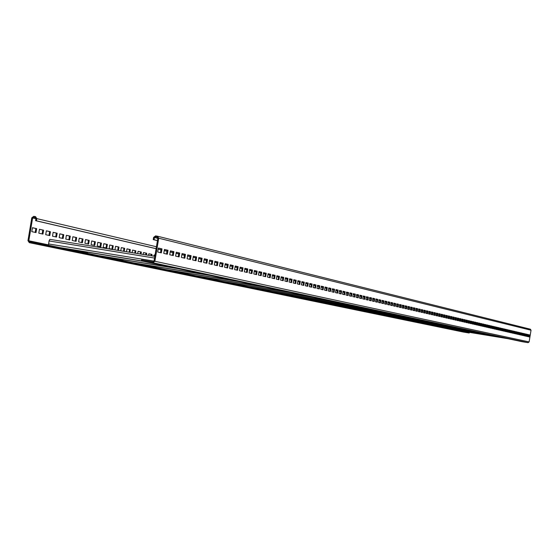 <?xml version="1.0" encoding="UTF-8"?>
<svg xmlns="http://www.w3.org/2000/svg" width="559" height="559" viewBox="0 0 559 559"><rect width="100%" height="100%" fill="white"/><g stroke="black" fill="none" stroke-linecap="round" stroke-linejoin="round"><path stroke-width="0.84" d="M157.589 236.24L530.365 329.195L531.036 330.229L529.114 341.919L528.073 342.674L522.05 341.689L141.357 260.885L141.504 259.998L153.033 261.878L154.032 261.13L157.869 238.078L157.233 237.072L155.458 236.778L154.452 237.526L154.081 239.748L153.229 239.608L153.599 237.393L155.605 235.891L157.449 236.198L158.728 238.218L154.885 261.27L152.887 262.765L141.357 260.885M157.449 240.636L153.229 239.608M158.365 248.035L157.701 252.018L161.355 252.85L162.012 248.888L158.365 248.035M164.423 249.454L163.766 253.402L167.358 254.226L168.014 250.292L164.423 249.454M170.39 250.844L169.74 254.764L173.276 255.575L173.926 251.676L170.39 250.844M176.26 252.221L175.617 256.113L179.097 256.902L179.739 253.031L176.26 252.221M182.038 253.576L181.395 257.433L184.826 258.216L185.462 254.373L182.038 253.576M187.726 254.904L187.09 258.733L190.465 259.502L191.101 255.694L187.726 254.904M193.33 256.218L192.701 260.012L196.02 260.774L196.649 256.993L193.33 256.218M198.843 257.503L198.221 261.277L201.492 262.024L202.113 258.272L198.843 257.503M204.28 258.775L203.658 262.52L206.879 263.254L207.501 259.53L204.28 258.775M209.625 260.033L209.01 263.743L212.182 264.47L212.797 260.774L209.625 260.033M214.901 261.263L214.286 264.945L217.409 265.665L218.024 261.996L214.901 261.263M220.092 262.478L219.484 266.133L222.566 266.839L223.167 263.198L220.092 262.478M225.207 263.673L224.599 267.307L227.639 267.999L228.24 264.386L225.207 263.673M230.245 264.854L229.644 268.46L232.635 269.145L233.236 265.553L230.245 264.854M235.213 266.014L234.619 269.599L237.568 270.27L238.155 266.706L235.213 266.014M240.104 267.16L239.518 270.717L242.424 271.381L243.011 267.845L240.104 267.16M244.933 268.292L244.346 271.821L247.211 272.471L247.798 268.963L244.933 268.292M249.691 269.403L249.111 272.911L251.934 273.554L252.514 270.067L249.691 269.403M254.38 270.5L253.8 273.98L256.588 274.616L257.161 271.157L254.38 270.5M259.006 271.583L258.433 275.035L261.179 275.664L261.745 272.226L259.006 271.583M263.562 272.652L262.996 276.083L265.7 276.698L266.266 273.288L263.562 272.652M268.061 273.707L267.495 277.11L270.165 277.718L270.731 274.329L268.061 273.707M272.499 274.742L271.933 278.123L274.567 278.724L275.126 275.356L272.499 274.742M276.873 275.769L276.314 279.123L278.913 279.717L279.465 276.377L276.873 275.769M281.184 276.775L280.632 280.115L283.196 280.695L283.748 277.376L281.184 276.775M285.439 277.774L284.894 281.086L287.424 281.666L287.969 278.361L285.439 277.774M289.639 278.752L289.094 282.043L291.588 282.616L292.133 279.339L289.639 278.752M293.789 279.724L293.244 282.994L295.704 283.56L296.249 280.304L293.789 279.724M297.877 280.681L297.339 283.93L299.771 284.489L300.302 281.247L297.877 280.681M301.916 281.624L301.378 284.852L303.775 285.404L304.313 282.19L301.916 281.624M305.899 282.561L305.368 285.768L307.729 286.306L308.261 283.113L305.899 282.561M309.833 283.476L309.302 286.662L311.636 287.2L312.167 284.028L309.833 283.476M313.711 284.384L313.187 287.55L315.493 288.081L316.017 284.929L313.711 284.384M317.54 285.286L317.023 288.43L319.301 288.947L319.818 285.817L317.54 285.286M321.327 286.173L320.81 289.296L323.06 289.807L323.577 286.697L321.327 286.173M325.065 287.046L324.548 290.149L326.77 290.659L327.281 287.564L325.065 287.046M328.755 287.906L328.238 290.994L330.432 291.498L330.942 288.423L328.755 287.906M332.395 288.758L331.885 291.826L334.051 292.322L334.562 289.269L332.395 288.758M335.994 289.604L335.491 292.65L337.629 293.14L338.132 290.1L335.994 289.604M339.551 290.435L339.047 293.461L341.158 293.943L341.661 290.932L339.551 290.435M343.058 291.253L342.562 294.265L344.644 294.747L345.141 291.742L343.058 291.253M346.524 292.071L346.028 295.061L348.096 295.529L348.585 292.553L346.524 292.071M349.955 292.867L349.459 295.844L351.499 296.312L351.988 293.342L349.955 292.867M353.337 293.664L352.848 296.619L354.86 297.081L355.349 294.132L353.337 293.664M356.684 294.446L356.195 297.381L358.186 297.835L358.668 294.907L356.684 294.446M359.989 295.215L359.5 298.136L361.47 298.59L361.952 295.676L359.989 295.215M363.252 295.984L362.77 298.883L364.713 299.331L365.195 296.438L363.252 295.984M366.48 296.738L366.005 299.624L367.92 300.064L368.402 297.185L366.48 296.738M369.674 297.486L369.199 300.351L371.092 300.791L371.567 297.926L369.674 297.486M372.825 298.22L372.35 301.077L374.23 301.504L374.698 298.66L372.825 298.22M375.941 298.953L375.473 301.79L377.325 302.209L377.793 299.386L375.941 298.953M379.023 299.673L378.555 302.496L380.386 302.915L380.854 300.099L379.023 299.673M382.07 300.386L381.601 303.188L383.418 303.607L383.879 300.812L382.07 300.386M385.081 301.091L384.62 303.879L386.409 304.292L386.87 301.511L385.081 301.091M388.058 301.79L387.597 304.557L389.371 304.962L389.826 302.202L388.058 301.79M391 302.475L390.545 305.235L392.299 305.633L392.753 302.887L391 302.475M393.913 303.16L393.459 305.899L395.192 306.297L395.646 303.565L393.913 303.16M396.792 303.83L396.345 306.556L398.057 306.947L398.504 304.229L396.792 303.83M399.643 304.494L399.189 307.212L400.887 307.597L401.334 304.893L399.643 304.494M402.459 305.158L402.012 307.855L403.689 308.24L404.129 305.549L402.459 305.158M405.24 305.808L404.8 308.491L406.456 308.868L406.903 306.199L405.24 305.808M408 306.451L407.56 309.12L409.195 309.497L409.635 306.835L408 306.451M410.725 307.094L410.285 309.749L411.906 310.119L412.346 307.471L410.725 307.094M413.422 307.723L412.982 310.364L414.589 310.727L415.03 308.1L413.422 307.723M416.092 308.344L415.658 310.972L417.245 311.335L417.678 308.722L416.092 308.344M418.733 308.966L418.3 311.58L419.872 311.936L420.298 309.33L418.733 308.966M421.339 309.574L420.913 312.174L422.471 312.53L422.897 309.938L421.339 309.574M423.925 310.182L423.498 312.767L425.036 313.117L425.462 310.538L423.925 310.182M426.482 310.783L426.056 313.347L427.579 313.697L428.005 311.132L426.482 310.783M429.019 311.37L428.592 313.927L430.102 314.277L430.521 311.726L429.019 311.37M431.52 311.957L431.101 314.5L432.589 314.843L433.008 312.306L431.52 311.957M434.001 312.537L433.581 315.066L435.056 315.409L435.475 312.886L434.001 312.537M436.453 313.11L436.034 315.632L437.501 315.968L437.914 313.452L436.453 313.11M438.885 313.683L438.466 316.184L439.912 316.52L440.324 314.018L438.885 313.683M441.289 314.242L440.876 316.736L442.309 317.065L442.721 314.577L441.289 314.242M443.664 314.801L443.259 317.281L444.678 317.603L445.083 315.129L443.664 314.801M446.026 315.353L445.614 317.819L447.018 318.141L447.424 315.681L446.026 315.353M448.353 315.898L447.948 318.351L449.338 318.672L449.743 316.226L448.353 315.898M450.666 316.436L450.261 318.882L451.637 319.196L452.042 316.757L450.666 316.436M452.951 316.974L452.552 319.406L453.915 319.72L454.313 317.295L452.951 316.974M455.215 317.505L454.816 319.923L456.165 320.23L456.563 317.819L455.215 317.505M457.458 318.029L457.059 320.44L458.401 320.74L458.792 318.344L457.458 318.029M459.68 318.546L459.281 320.943L460.609 321.25L461 318.861L459.68 318.546M461.881 319.063L461.482 321.446L462.796 321.746L463.187 319.371L461.881 319.063M464.054 319.573L463.663 321.949L464.962 322.243L465.354 319.874L464.054 319.573M466.213 320.076L465.822 322.438L467.107 322.732L467.499 320.377L466.213 320.076M468.351 320.58L467.96 322.927L469.239 323.221L469.623 320.873L468.351 320.58M470.468 321.076L470.077 323.409L471.342 323.703L471.726 321.369L470.468 321.076M472.565 321.565L472.18 323.892L473.431 324.178L473.808 321.858L472.565 321.565M474.64 322.047L474.256 324.367L475.492 324.646L475.877 322.34L474.64 322.047M476.694 322.529L476.317 324.835L477.54 325.114L477.924 322.816L476.694 322.529M478.735 323.004L478.357 325.303L479.573 325.583L479.95 323.291L478.735 323.004M480.754 323.479L480.377 325.764L481.579 326.037L481.956 323.759L480.754 323.479M482.752 323.947L482.375 326.225L483.57 326.498L483.947 324.227L482.752 323.947M484.737 324.409L484.36 326.673L485.54 326.945L485.918 324.688L484.737 324.409M486.7 324.87L486.33 327.127L487.497 327.392L487.867 325.142L486.7 324.87M488.643 325.324L488.273 327.567L489.432 327.833L489.803 325.597L488.643 325.324M490.571 325.778L490.208 328.014L491.354 328.273L491.724 326.044L490.571 325.778M492.486 326.225L492.116 328.447L493.255 328.706L493.625 326.491L492.486 326.225M494.38 326.666L494.016 328.881L495.141 329.139L495.505 326.931L494.38 326.666M496.252 327.106L495.889 329.314L497.014 329.565L497.37 327.371L496.252 327.106M498.118 327.546L497.755 329.74L498.866 329.992L499.222 327.805L498.118 327.546M499.956 327.972L499.599 330.159L500.696 330.411L501.06 328.231L499.956 327.972M501.786 328.406L501.43 330.579L502.52 330.823L502.876 328.657L501.786 328.406M503.596 328.825L503.24 330.991L504.323 331.235L504.679 329.076L503.596 328.825M505.392 329.244L505.036 331.403L506.112 331.648L506.461 329.496L505.392 329.244M507.174 329.663L506.817 331.808L507.879 332.053L508.236 329.908L507.174 329.663M508.935 330.076L508.585 332.214L509.64 332.451L509.99 330.32L508.935 330.076M510.688 330.488L510.339 332.612L511.38 332.85L511.73 330.732L510.688 330.488M512.421 330.893L512.072 333.01L513.106 333.248L513.455 331.131L512.421 330.893M514.14 331.291L513.791 333.402L514.818 333.639L515.167 331.536L514.14 331.291M515.845 331.69L515.496 333.793L516.516 334.023L516.858 331.927L515.845 331.69M517.536 332.088L517.194 334.177L518.2 334.408L518.542 332.326L517.536 332.088M519.213 332.479L518.871 334.562L519.87 334.792L520.212 332.717L519.213 332.479M520.876 332.871L520.534 334.946L521.519 335.169L521.861 333.101L520.876 332.871L521.861 333.101M522.518 333.255L522.183 335.323L523.161 335.547L523.504 333.485L522.518 333.255L523.504 333.485M524.153 333.639L523.818 335.693L524.789 335.917L525.132 333.863L524.153 333.639M525.774 334.016L525.439 336.064L526.403 336.287L526.739 334.24L525.774 334.016M527.382 334.394L527.046 336.434L528.003 336.651L528.339 334.617L527.382 334.394M528.975 334.764L528.639 336.798L529.59 337.014L529.925 334.988L528.975 334.764M40.821 243.626L464.173 331.508L507.824 338.67L464.173 331.508L469.287 332.563L469.211 333.017L40.674 244.507L40.821 243.626L29.466 241.781L28.809 240.775L32.625 217.954L33.61 217.213L35.343 217.493L35.979 218.492L35.608 220.686L36.447 220.819L36.817 218.625L35.545 216.626L33.757 216.333L31.786 217.821L27.971 240.636L29.292 242.655L40.674 244.507M466.101 320.754L466.877 320.908L466.108 320.726M464.732 320.405L463.949 320.223M462.566 319.902L461.769 319.72M460.378 319.392L459.568 319.21L460.371 319.427M458.163 318.882L457.353 318.693M455.934 318.364L455.11 318.169M453.677 317.84L452.839 317.645M451.399 317.309L450.554 317.114L451.399 317.337M449.101 316.771L448.241 316.576M446.781 316.233L445.914 316.031L446.774 316.261M444.433 315.688L443.553 315.486M442.064 315.136L441.177 314.927M439.674 314.577L438.766 314.368M437.257 314.018L436.341 313.809M434.811 313.452L433.882 313.236L434.811 313.48M432.345 312.879L431.401 312.656M429.857 312.299L428.9 312.076M427.335 311.712L426.37 311.489L427.328 311.74M424.791 311.118L423.806 310.895L424.784 311.153M422.22 310.524L421.22 310.294M419.62 309.917L418.614 309.686M416.993 309.309L415.973 309.071M414.338 308.687L413.304 308.449M411.655 308.065L410.606 307.82M408.943 307.436L407.874 307.184M406.204 306.8L405.121 306.549M403.43 306.15L402.333 305.899M400.628 305.5L399.517 305.242M397.798 304.844L396.666 304.578M394.934 304.18L393.788 303.914M392.034 303.502L390.874 303.237M389.106 302.824L387.932 302.552M386.143 302.133L384.955 301.86M383.153 301.441L381.944 301.154M380.12 300.735L378.89 300.449M377.052 300.022L375.809 299.729M373.957 299.303L372.692 299.009M370.82 298.569L369.541 298.275M367.647 297.835L366.348 297.528M364.44 297.088L363.119 296.78M361.191 296.333L359.856 296.018M357.907 295.571L356.551 295.25M354.581 294.796L353.204 294.474M351.213 294.013L349.815 293.685M347.81 293.223L346.391 292.888M344.365 292.42L342.919 292.084M340.871 291.609L339.411 291.267M337.343 290.785L335.854 290.442M333.765 289.953L332.256 289.604M330.145 289.115L328.608 288.758M326.477 288.262L324.919 287.899M322.767 287.396L321.187 287.033M319.007 286.522L317.4 286.152M315.199 285.635L313.564 285.258M311.342 284.741L309.686 284.356M307.429 283.832L305.752 283.441M303.474 282.91L301.769 282.512M299.463 281.981L297.73 281.575M295.404 281.037L293.636 280.625M291.281 280.08L289.492 279.661M287.109 279.109L285.293 278.682M282.882 278.123L281.03 277.69M278.599 277.124L276.719 276.691M274.252 276.118L272.338 275.671M269.85 275.091L267.908 274.644M265.385 274.057L263.408 273.596M260.857 273.002L258.845 272.533M256.267 271.933L254.219 271.457M251.606 270.849L249.531 270.367M246.889 269.752L244.772 269.263M242.096 268.641L239.944 268.138M237.233 267.509L235.046 266.999M232.306 266.363L230.077 265.846M227.303 265.197L225.039 264.673M222.223 264.023L219.925 263.485M217.074 262.821L214.726 262.276M211.847 261.605L209.457 261.053M206.537 260.368L204.105 259.809M201.149 259.117L198.676 258.544M195.671 257.846L193.155 257.259M190.116 256.553L187.551 255.959M184.47 255.239L181.864 254.631M178.74 253.905L176.085 253.29M172.92 252.556L170.209 251.927M167.001 251.18L164.241 250.537M160.992 249.782L158.183 249.125M156.115 248.643L36.447 220.819M463.18 332.018L469.211 333.017M464.431 322.124L464.711 320.433M35.196 232.39L35.846 228.512L32.45 227.758M42.142 233.914L42.784 230.063L39.451 229.323M48.975 235.409L49.618 231.594L46.348 230.86M55.711 236.883L56.34 233.096L53.126 232.376M62.335 238.337L62.964 234.577L59.806 233.872M68.862 239.762L69.484 236.038L66.381 235.339M75.29 241.174L75.905 237.47L72.859 236.792M81.614 242.557L82.229 238.882L79.231 238.218M87.854 243.927L88.462 240.279L85.513 239.622M93.996 245.268L94.597 241.649L91.704 241.006M100.047 246.596L100.641 243.004L97.797 242.368M106.007 247.903L106.601 244.332L103.806 243.71M111.884 249.188L112.471 245.646L109.718 245.031M117.69 250.341L118.263 246.938L115.552 246.337M123.455 251.27L123.965 248.217L121.303 247.623M129.136 252.193L129.583 249.475L126.97 248.888M134.733 253.101L135.131 250.712L132.553 250.139M140.253 253.996L140.595 251.934L138.059 251.368M145.696 254.876L145.983 253.143L143.488 252.584M151.063 255.749L151.3 254.331L148.848 253.779M155.025 255.163L154.123 254.96M32.464 227.702L31.8 231.65L36.021 232.572L36.677 228.645L32.464 227.702M39.465 229.267L38.809 233.18L42.959 234.088L43.609 230.196L39.465 229.267M46.355 230.811L45.705 234.689L49.793 235.591L50.436 231.726L46.355 230.811M53.14 232.327L52.497 236.177L56.515 237.058L57.158 233.229L53.14 232.327M59.813 233.823L59.177 237.645L63.139 238.511L63.775 234.71L59.813 233.823M66.388 235.29L65.759 239.084L69.658 239.937L70.287 236.164L66.388 235.29M72.866 236.743L72.237 240.503L76.08 241.348L76.702 237.603L72.866 236.743M79.245 238.169L78.616 241.9L82.404 242.732L83.018 239.014L79.245 238.169M85.52 239.573L84.905 243.277L88.629 244.094L89.244 240.405L85.52 239.573M91.711 240.957L91.096 244.632L94.764 245.436L95.379 241.774L91.711 240.957M97.804 242.32L97.196 245.967L100.816 246.764L101.417 243.13L97.804 242.32M103.813 243.661L103.205 247.288L106.769 248.07L107.37 244.458L103.813 243.661M109.732 244.989L109.131 248.587L112.638 249.356L113.239 245.771L109.732 244.989M118.452 250.46L119.018 247.064L115.559 246.288L114.965 249.859L115.552 249.992M124.21 251.396L124.72 248.336L121.31 247.574L120.765 250.837M129.884 252.312L130.338 249.593L126.977 248.846L126.488 251.767M135.474 253.22L135.872 250.837L132.56 250.09L132.127 252.682M140.994 254.114L141.336 252.053L138.066 251.326L137.689 253.583M146.43 254.995L146.717 253.262L143.495 252.542L143.174 254.471M151.789 255.868L152.027 254.45L148.855 253.737L148.582 255.344M155.032 255.121L154.13 254.918L153.914 256.211M49.856 239.336L154.829 256.357L49.856 239.336L49.038 240.943L48.493 245.219M160.51 252.661L161.16 248.748L158.351 248.091M166.526 254.031L167.169 250.153L164.416 249.51M172.445 255.386L173.087 251.536L170.383 250.907M178.272 256.721L178.908 252.899L176.253 252.277M184.009 258.027L184.638 254.24L182.031 253.632M189.655 259.32L190.284 255.561L187.719 254.96M195.217 260.592L195.839 256.861L193.323 256.274M200.695 261.843L201.31 258.139L198.836 257.559M206.082 263.072L206.697 259.404L204.266 258.831M211.4 264.288L212.001 260.641L209.618 260.082M216.633 265.483L217.234 261.864L214.887 261.319M221.783 266.664L222.384 263.072L220.078 262.534M226.863 267.824L227.457 264.26L225.193 263.729M231.873 268.97L232.46 265.427L230.238 264.91M236.806 270.095L237.393 266.58L235.206 266.07M241.67 271.206L242.25 267.719L240.097 267.216M246.463 272.303L247.036 268.837L244.926 268.348M251.187 273.386L251.76 269.941L249.684 269.459M255.847 274.448L256.413 271.031L254.373 270.556M260.445 275.496L261.004 272.107L258.999 271.639M264.973 276.53L265.532 273.162L263.555 272.701M269.438 277.557L269.997 274.21L268.054 273.756M273.847 278.564L274.399 275.238L272.485 274.79M278.193 279.556L278.745 276.258L276.859 275.818M282.484 280.534L283.029 277.257L281.177 276.824M286.718 281.505L287.256 278.249L285.432 277.823M290.89 282.456L291.428 279.221L289.632 278.801M295.012 283.399L295.543 280.185L293.775 279.773M299.072 284.328L299.603 281.135L297.87 280.73M303.09 285.244L303.614 282.071L301.902 281.673M307.045 286.152L307.569 283.001L305.892 282.609M310.958 287.046L311.475 283.916L309.819 283.525M314.815 287.927L315.332 284.817L313.704 284.433M318.63 288.793L319.14 285.705L317.533 285.335M322.389 289.653L322.899 286.585L321.32 286.215M326.107 290.505L326.61 287.452L325.058 287.088M329.775 291.344L330.278 288.311L328.748 287.955M333.395 292.175L333.898 289.157L332.388 288.807M336.972 292.993L337.468 289.995L335.987 289.646M340.508 293.796L341.004 290.82L339.544 290.477M344.002 294.593L344.491 291.637L343.051 291.302M347.453 295.383L347.936 292.441L346.517 292.112M350.856 296.165L351.345 293.237L349.948 292.916M354.224 296.934L354.706 294.027L353.33 293.706M357.557 297.695L358.033 294.803L356.677 294.488M360.841 298.443L361.317 295.571L359.982 295.264M364.091 299.191L364.566 296.333L363.245 296.025M367.305 299.924L367.773 297.088L366.473 296.78M370.477 300.644L370.945 297.828L369.667 297.528M373.615 301.364L374.076 298.562L372.818 298.261M376.717 302.07L377.178 299.282L375.934 298.995M379.785 302.775L380.239 300.001L379.016 299.715M382.81 303.467L383.271 300.707L382.063 300.428M385.808 304.152L386.262 301.413L385.074 301.133M388.778 304.83L389.225 302.105L388.051 301.825M391.705 305.5L392.152 302.789L390.993 302.517M394.605 306.164L395.045 303.467L393.906 303.202M397.47 306.814L397.91 304.138L396.785 303.872M400.3 307.464L400.747 304.795L399.636 304.536M403.109 308.107L403.542 305.452L402.452 305.2M405.883 308.736L406.316 306.101L405.233 305.85M408.622 309.365L409.055 306.744L407.993 306.493M411.34 309.986L411.766 307.38L410.718 307.129M414.023 310.601L414.45 308.002L413.415 307.764M416.679 311.209L417.105 308.624L416.085 308.386M419.306 311.81L419.732 309.239L418.726 309.001M421.905 312.404L422.331 309.847L421.332 309.616M424.484 312.991L424.903 310.448L423.918 310.217M427.027 313.571L427.446 311.042L426.475 310.818M429.55 314.151L429.962 311.636L429.012 311.412M432.044 314.717L432.456 312.215L431.513 311.999M434.511 315.283L434.923 312.795L433.994 312.579M436.956 315.842L437.362 313.361L436.446 313.152M439.374 316.394L439.779 313.927L438.878 313.718M441.771 316.939L442.176 314.493L441.282 314.284M444.139 317.484L444.545 315.045L443.657 314.836M446.487 318.022L446.886 315.59L446.019 315.388M448.807 318.553L449.205 316.135L448.353 315.933M451.113 319.077L451.504 316.673L450.659 316.478M453.391 319.594L453.782 317.205L452.944 317.009M455.641 320.111L456.039 317.736L455.208 317.54M457.877 320.621L458.268 318.253L457.451 318.064M460.092 321.132L460.476 318.77L459.673 318.581M462.279 321.628L462.663 319.287L461.874 319.098M464.452 322.124L464.836 319.79L464.054 319.608M466.597 322.613L466.982 320.293L466.206 320.111M468.728 323.102L469.106 320.789L468.344 320.614M470.832 323.584L471.216 321.285L470.461 321.111M472.921 324.059L473.298 321.774L472.558 321.6M474.989 324.534L475.367 322.257L474.633 322.082M477.044 325.003L477.414 322.732L476.687 322.564M479.07 325.464L479.447 323.207L478.728 323.039M481.082 325.925L481.453 323.682L480.747 323.514M483.081 326.379L483.444 324.143L482.745 323.982M485.051 326.833L485.422 324.604L484.73 324.444M487.008 327.281L487.378 325.065L486.693 324.905M488.95 327.728L489.314 325.52L488.643 325.359M490.872 328.161L491.235 325.967L490.571 325.813M492.772 328.601L493.136 326.414L492.479 326.26M494.659 329.027L495.022 326.854L494.373 326.701M496.532 329.461L496.888 327.288L496.252 327.141M498.383 329.88L498.74 327.721L498.111 327.574M500.221 330.299L500.578 328.154L499.956 328.007M502.045 330.718L502.401 328.58L501.779 328.433M503.848 331.131L504.204 328.999L503.589 328.86M505.643 331.543L505.993 329.419L505.385 329.279M507.411 331.948L507.761 329.831L507.167 329.698M509.172 332.346L509.522 330.243L508.935 330.11M510.919 332.745L511.261 330.655L510.681 330.516M512.645 333.143L512.987 331.054L512.414 330.921M514.357 333.534L514.699 331.459L514.133 331.326M516.062 333.919L516.397 331.857L515.838 331.725M517.746 334.303L518.081 332.249L517.529 332.116M519.416 334.687L519.751 332.64L519.206 332.514M521.072 335.065L521.407 333.024M522.714 335.442L523.049 333.409M524.342 335.812L524.677 333.793L524.146 333.667M525.956 336.183L526.292 334.17L525.767 334.044M527.563 336.553L527.892 334.541L527.375 334.422M529.149 336.916L529.478 334.918L528.975 334.799M157.456 240.566L154.081 239.748M161.16 248.748L162.012 248.888M167.169 250.153L168.014 250.292M173.087 251.536L173.926 251.676M178.908 252.899L179.739 253.031M184.638 254.24L185.462 254.373M190.284 255.561L191.101 255.694M195.839 256.861L196.649 256.993M201.31 258.139L202.113 258.272M206.697 259.404L207.501 259.53M212.001 260.641L212.797 260.774M217.234 261.864L218.024 261.996M222.384 263.072L223.167 263.198M227.457 264.26L228.24 264.386M232.46 265.427L233.236 265.553M237.393 266.58L238.155 266.706M242.25 267.719L243.011 267.845M247.036 268.837L247.798 268.963M251.76 269.941L252.514 270.067M256.413 271.031L257.161 271.157M261.004 272.107L261.745 272.226M265.532 273.162L266.266 273.288M269.997 274.21L270.731 274.329M274.399 275.238L275.126 275.356M278.745 276.258L279.465 276.377M283.029 277.257L283.748 277.376M287.256 278.249L287.969 278.361M291.428 279.221L292.133 279.339M295.543 280.185L296.249 280.304M299.603 281.135L300.302 281.247M303.614 282.071L304.313 282.19M307.569 283.001L308.261 283.113M311.475 283.916L312.167 284.028M315.332 284.817L316.017 284.929M319.14 285.705L319.818 285.817M322.899 286.585L323.577 286.697M326.61 287.452L327.281 287.564M330.278 288.311L330.942 288.423M333.898 289.157L334.562 289.269M337.468 289.995L338.132 290.1M341.004 290.82L341.661 290.932M344.491 291.637L345.141 291.742M347.936 292.441L348.585 292.553M351.345 293.237L351.988 293.342M354.706 294.027L355.349 294.132M358.033 294.803L358.668 294.907M361.317 295.571L361.952 295.676M364.566 296.333L365.195 296.438M367.773 297.088L368.402 297.185M370.945 297.828L371.567 297.926M374.076 298.562L374.698 298.66M377.178 299.282L377.793 299.386M380.239 300.001L380.854 300.099M383.271 300.707L383.879 300.812M386.262 301.413L386.87 301.511M389.225 302.105L389.826 302.202M392.152 302.789L392.753 302.887M395.045 303.467L395.646 303.565M397.91 304.138L398.504 304.229M400.747 304.795L401.334 304.893M403.542 305.452L404.129 305.549M406.316 306.101L406.903 306.199M409.055 306.744L409.635 306.835M411.766 307.38L412.346 307.471M414.45 308.002L415.03 308.1M417.105 308.624L417.678 308.722M419.732 309.239L420.298 309.33M422.331 309.847L422.897 309.938M424.903 310.448L425.462 310.538M427.446 311.042L428.005 311.132M429.962 311.636L430.521 311.726M432.456 312.215L433.008 312.306M434.923 312.795L435.475 312.886M437.362 313.361L437.914 313.452M439.779 313.927L440.324 314.018M442.176 314.493L442.721 314.577M444.545 315.045L445.083 315.129M446.886 315.59L447.424 315.681M449.205 316.135L449.743 316.226M451.504 316.673L452.042 316.757M453.782 317.205L454.313 317.295M456.039 317.736L456.563 317.819M458.268 318.253L458.792 318.344M460.476 318.77L461 318.861M462.663 319.287L463.187 319.371M464.836 319.79L465.354 319.874M466.982 320.293L467.499 320.377M469.106 320.789L469.623 320.873M471.216 321.285L471.726 321.369M473.298 321.774L473.808 321.858M475.367 322.257L475.877 322.34M477.414 322.732L477.924 322.816M479.447 323.207L479.95 323.291M481.453 323.682L481.956 323.759M483.444 324.143L483.947 324.227M485.422 324.604L485.918 324.688M487.378 325.065L487.867 325.142M489.314 325.52L489.803 325.597M491.235 325.967L491.724 326.044M493.136 326.414L493.625 326.491M495.022 326.854L495.505 326.931M496.888 327.288L497.37 327.371M498.74 327.721L499.222 327.805M500.578 328.154L501.06 328.231M502.401 328.58L502.876 328.657M504.204 328.999L504.679 329.076M505.993 329.419L506.461 329.496M507.761 329.831L508.236 329.908M509.522 330.243L509.99 330.32M511.261 330.655L511.73 330.732M512.987 331.054L513.455 331.131M514.699 331.459L515.167 331.536M516.397 331.857L516.858 331.927M518.081 332.249L518.542 332.326M519.751 332.64L520.212 332.717M524.677 333.793L525.132 333.863M526.292 334.17L526.739 334.24M527.892 334.541L528.339 334.617M529.478 334.918L529.925 334.988M87.449 252.2L87.421 253.297M123.015 259.704L122.994 260.683M155.654 266.58L155.633 267.461M185.7 272.911L185.686 273.7M213.461 278.752L213.447 279.458M239.182 284.161L239.175 284.797M263.086 289.185L263.072 289.765M285.356 293.859L285.342 294.383M306.15 298.22L306.136 298.702M325.611 302.307L325.604 302.74M343.869 306.136L343.855 306.528M361.023 309.728L361.016 310.091M464.725 320.44L463.942 320.258M462.559 319.93L461.769 319.748M458.156 318.909L457.346 318.721M455.927 318.392L455.103 318.197M453.67 317.868L452.839 317.673M449.101 316.806L448.241 316.604M444.433 315.716L443.546 315.514M442.064 315.171L441.17 314.962M439.667 314.612L438.766 314.403M437.25 314.053L436.334 313.837M432.345 312.907L431.401 312.691M429.85 312.327L428.893 312.111M422.213 310.552L421.22 310.322M419.613 309.952L418.607 309.714M416.986 309.337L415.966 309.099M414.331 308.722L413.297 308.484M411.648 308.1L410.599 307.855M408.936 307.471L407.874 307.219M406.197 306.828L405.114 306.577M403.423 306.185L402.326 305.934M400.621 305.535L399.51 305.277M397.791 304.879L396.666 304.613M394.927 304.208L393.781 303.942M392.027 303.537L390.874 303.271M389.099 302.859L387.925 302.587M386.136 302.167L384.948 301.895M383.146 301.476L381.937 301.189M380.113 300.77L378.89 300.483M377.052 300.057L375.809 299.764M373.95 299.338L372.685 299.044M370.813 298.604L369.534 298.31M367.64 297.87L366.341 297.57M364.433 297.122L363.112 296.815M361.184 296.368L359.849 296.06M357.9 295.606L356.544 295.292M354.574 294.831L353.197 294.509M351.213 294.048L349.808 293.727M347.803 293.258L346.384 292.93M344.358 292.455L342.912 292.119M340.864 291.644L339.404 291.302M337.336 290.827L335.847 290.477M333.758 289.995L332.249 289.639M330.138 289.15L328.608 288.793M326.47 288.297L324.912 287.934M322.76 287.438L321.18 287.067M319 286.564L317.393 286.187M315.192 285.677L313.557 285.3M311.335 284.783L309.679 284.398M307.429 283.874L305.745 283.483M303.467 282.952L301.762 282.554M299.456 282.022L297.723 281.617M295.397 281.072L293.629 280.667M291.281 280.115L289.485 279.703M287.102 279.151L285.286 278.724M282.875 278.165L281.023 277.732M278.592 277.166L276.712 276.733M274.245 276.16L272.331 275.713M269.843 275.133L267.901 274.686M265.378 274.099L263.401 273.637M260.85 273.044L258.838 272.575M256.26 271.974L254.212 271.499M251.599 270.898L249.524 270.409M246.875 269.794L244.765 269.305M242.089 268.683L239.937 268.187M237.226 267.551L235.039 267.048M232.299 266.405L230.07 265.888M227.296 265.245L225.032 264.721M222.216 264.065L219.918 263.527M217.067 262.87L214.719 262.325M211.833 261.654L209.45 261.095M206.53 260.417L204.098 259.851M201.135 259.166L198.669 258.586M195.664 257.895L193.148 257.308M190.109 256.602L187.544 256.008M184.463 255.288L181.857 254.68M178.733 253.954L176.078 253.339M172.913 252.605L170.202 251.976M166.994 251.229L164.234 250.586M160.985 249.831L158.176 249.174M156.101 248.699L35.608 220.686M36.677 228.645L35.846 228.512M43.609 230.196L42.784 230.063M50.436 231.726L49.618 231.594M57.158 233.229L56.34 233.096M63.775 234.71L62.964 234.577M70.287 236.164L69.484 236.038M76.702 237.603L75.905 237.47M83.018 239.014L82.229 238.882M89.244 240.405L88.462 240.279M95.379 241.774L94.597 241.649M101.417 243.13L100.641 243.004M107.37 244.458L106.601 244.332M113.239 245.771L112.471 245.646M119.018 247.064L118.263 246.938M124.72 248.336L123.965 248.217M130.338 249.593L129.583 249.475M135.872 250.837L135.131 250.712M141.336 252.053L140.595 251.934M146.717 253.262L145.983 253.143M152.027 254.45L151.3 254.331M531.036 330.229L158.728 238.218M529.114 341.919L154.885 261.27M528.073 342.674L152.887 262.765M463.355 331.333L507.083 338.509M156.429 246.75L36.817 218.625M463.25 332.032L29.354 242.662M445.607 327.462L445.076 327.35M433.351 324.912L432.491 324.73M420.438 322.222L419.222 321.97M406.812 319.392L405.191 319.056M392.411 316.394L390.35 315.968M377.171 313.229L374.614 312.698M361.016 309.868L357.907 309.218M343.855 306.297L340.131 305.521M325.597 302.503L321.173 301.581M306.136 298.45L300.931 297.367M285.335 294.125L279.255 292.86M263.065 289.492L255.987 288.025M239.161 284.524L230.951 282.812M213.433 279.172L203.937 277.194M185.672 273.4L174.701 271.115M155.619 267.146L142.95 264.512M122.973 260.354L108.355 257.315M87.393 252.954L70.504 249.447M48.465 244.863L28.809 240.775M35.937 218.73L32.625 217.954M59.883 247.581L141.364 260.843M48.535 243.948L154.039 261.095M143.09 261.256L62.825 248.196L143.083 261.256M49.038 240.943L154.543 258.062M157.659 237.323L155.458 236.778M157.827 238.358L154.452 237.526M98.314 255.561L175.421 268.117M100.99 256.12L177.867 268.634L100.997 256.12M133.433 262.849L207.41 274.909M135.886 263.359L209.646 275.377L135.893 263.359M165.653 269.536L236.743 281.128M167.91 270.011L238.798 281.568L167.91 270.011M195.322 275.699L263.736 286.858M197.404 276.132L265.63 287.263L197.404 276.132M222.727 281.387L288.661 292.154M224.655 281.785L290.414 292.525L224.655 281.785M248.119 286.655L311.747 297.053M249.908 287.026L313.375 297.395L249.908 287.026M271.709 291.553L333.192 301.601M273.379 291.903L334.701 301.923L273.379 291.903M293.692 296.116L353.162 305.843M295.243 296.438L354.574 306.143L295.243 296.438M314.214 300.379L371.805 309.798M315.667 300.679L373.119 310.077L315.667 300.679M333.43 304.369L389.246 313.501M334.785 304.648L390.482 313.76L334.792 304.648M351.443 308.107L405.603 316.974M352.722 308.372L406.763 317.219L352.722 308.372M368.381 311.622L420.969 320.23M422.059 320.468L369.583 311.873L422.059 320.461M384.326 314.934L435.433 323.305M385.458 315.164L436.46 323.521L385.458 315.164M399.364 318.05L449.08 326.197M450.051 326.407L400.44 318.274L450.044 326.407M413.576 320.999L461.965 328.937M414.589 321.215L462.88 329.125L414.589 321.215M427.02 323.794L474.158 331.522M427.984 323.989L475.024 331.704L427.984 323.989M439.765 326.442L485.708 333.975M440.674 326.624L486.533 334.149L440.674 326.631M451.861 328.951L496.665 336.301M452.72 329.125L497.447 336.462L452.727 329.125M35.734 217.71L33.61 217.213M157.449 236.198L530.365 329.195M463.215 332.025L29.292 242.655"/></g></svg>
